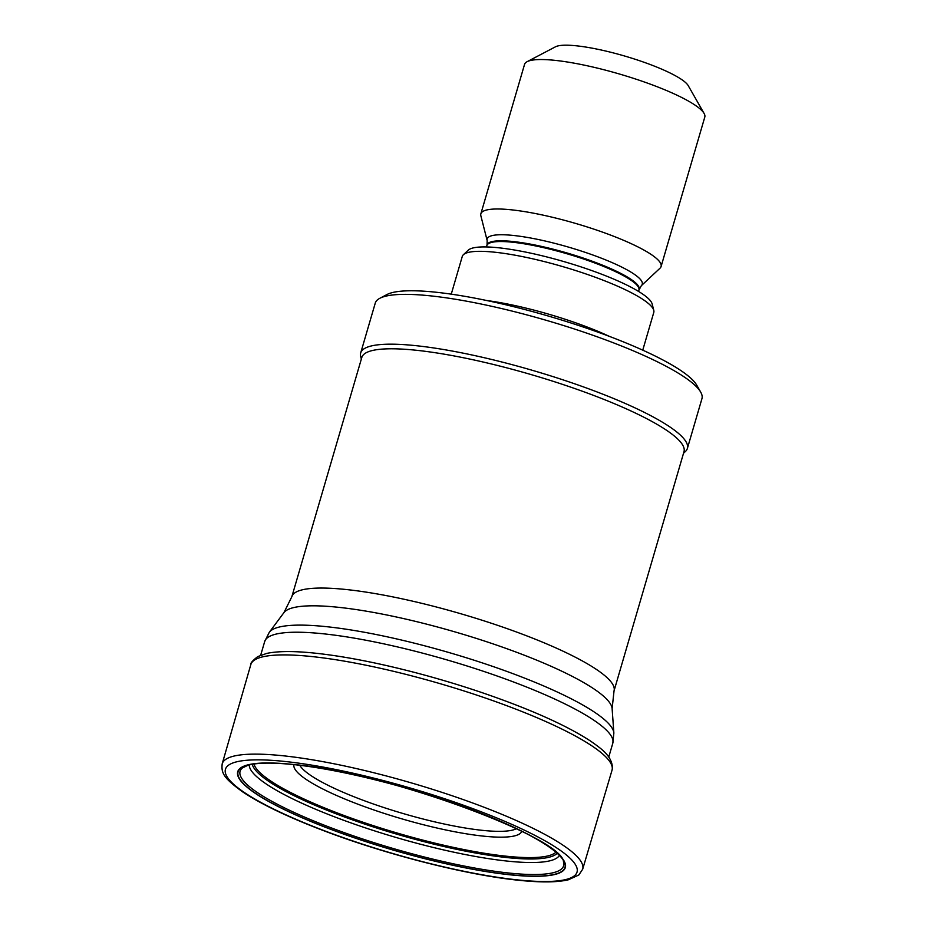 <?xml version="1.0" encoding="UTF-8"?>
<svg xmlns="http://www.w3.org/2000/svg" width="927" height="927" viewBox="0 0 927 927"><rect width="100%" height="100%" fill="white"/><g stroke="black" fill="none" stroke-linecap="round" stroke-linejoin="round"><path stroke-width="1.39" d="M361.82 357.428A167.833 31.043 16.3 0 1 531.623 374.728A167.833 31.043 16.3 0 1 683.999 451.634L614.033 690.893A167.833 31.043 16.3 0 0 461.658 613.998A167.833 31.043 16.3 0 0 291.854 596.687L361.82 357.428M361.345 359.05L360.696 356.501A170.186 31.483 16.3 0 1 360.696 352.932A170.186 31.483 16.3 0 1 532.874 370.476A170.186 31.483 16.3 0 1 687.37 448.459A170.186 31.483 16.3 0 1 685.447 451.461L683.523 453.257M360.696 352.932L375.261 303.117A170.186 31.483 16.3 0 1 379.838 298.285A170.186 31.483 16.3 0 1 547.44 320.661A170.186 31.483 16.3 0 1 700.685 392.098A170.186 31.483 16.3 0 1 701.948 398.645L687.37 448.459M379.838 298.285L386.93 294.554A164.311 30.394 16.3 0 1 548.749 316.165A164.311 30.394 16.3 0 1 696.722 385.145L700.685 392.098M486.617 300.51A99.757 18.459 16.3 0 1 609.526 336.443M451.252 294.16L462.272 256.455A99.757 18.459 16.3 0 1 463.407 254.693A99.757 18.459 16.3 0 1 563.21 266.744A99.757 18.459 16.3 0 1 653.778 310.36A99.757 18.459 16.3 0 1 653.778 312.457L642.747 350.163M463.407 254.693L468.239 250.174A96.373 17.833 16.3 0 1 564.647 261.808A96.373 17.833 16.3 0 1 652.144 303.952L653.778 310.36M480.858 215.782A93.894 17.37 16.3 0 1 480.858 213.824A93.894 17.37 16.3 0 1 575.852 223.5A93.894 17.37 16.3 0 1 661.09 266.524A93.894 17.37 16.3 0 1 660.036 268.181L641.345 285.678A80.8 14.948 16.3 0 0 568.911 247.231A80.8 14.948 16.3 0 0 487.173 240.591L480.858 215.782M480.858 213.824L524.555 64.369A93.894 17.37 16.3 0 1 527.081 61.703A93.894 17.37 16.3 0 1 619.549 74.044A93.894 17.37 16.3 0 1 704.103 113.465A93.894 17.37 16.3 0 1 704.798 117.069L661.09 266.524M527.081 61.703L555.458 46.813A70.417 13.024 16.3 0 1 624.81 56.072A70.417 13.024 16.3 0 1 688.216 85.632L704.103 113.465M318.297 657.289A188.169 34.809 -163.7 0 0 250.811 664.624L222.202 763.802A187.787 34.739 -163.7 0 1 283.222 755.783A187.787 34.739 -163.7 0 1 481.252 806.177A187.787 34.739 -163.7 0 1 582.677 869.213L612.017 770.244A188.169 34.809 -163.7 0 0 514.149 708.495A188.169 34.809 -163.7 0 0 318.297 657.289M284.091 761.38A183.164 33.882 -163.7 0 0 269.792 807.116A183.164 33.882 -163.7 0 0 518.367 879.978A183.164 33.882 -163.7 0 0 532.654 834.23A183.164 33.882 -163.7 0 0 284.091 761.38M290.858 764.23A170.649 31.564 -163.7 0 0 280.475 807.707A170.649 31.564 -163.7 0 0 512.214 875.03A170.649 31.564 -163.7 0 0 522.585 831.554A170.649 31.564 -163.7 0 0 290.858 764.23M291.043 764.312A170.29 31.495 -163.7 0 0 280.777 807.718A170.29 31.495 -163.7 0 0 512.04 874.891A170.29 31.495 -163.7 0 0 522.295 831.484A170.29 31.495 -163.7 0 0 291.043 764.312M242.329 767.996A168.517 31.17 -163.7 0 0 323.963 825.065A168.517 31.17 -163.7 0 0 511.38 873.292A168.517 31.17 -163.7 0 0 563.465 861.913C563.848 838.008 383.315 770.905 291.263 764.358C270.742 762.423 256.211 762.759 247.66 765.389L242.329 767.996M249.259 764.937A161.704 29.907 -163.7 0 0 342.086 819.688A161.704 29.907 -163.7 0 0 510.14 861.38A161.704 29.907 -163.7 0 0 559.271 855.598M252.271 764.3A159.629 29.525 -163.7 0 0 347.509 818.066A159.629 29.525 -163.7 0 0 509.734 857.857A159.629 29.525 -163.7 0 0 557.081 853.431M253.975 764.022A158.193 29.258 -163.7 0 0 348.911 817.278A158.193 29.258 -163.7 0 0 509.213 856.502A158.193 29.258 -163.7 0 0 555.806 852.284M293.94 764.636A118.702 21.958 -163.7 0 0 363.222 806.177A118.702 21.958 -163.7 0 0 490.568 836.768A118.702 21.958 -163.7 0 0 521.797 831.264M299.803 765.308A114.902 21.251 -163.7 0 0 375.47 804.717A114.902 21.251 -163.7 0 0 489.653 830.986A114.902 21.251 -163.7 0 0 516.49 828.668M612.017 770.244L612.446 767.985C612.11 755.772 600.65 748.228 590.603 741.102C566.281 725.238 529.954 709.039 481.646 692.504A184.322 34.102 -163.7 0 0 402.515 669.364A184.322 34.102 -163.7 0 0 321.866 653.941M264.682 641.542A181.333 33.546 16.3 0 1 448.135 660.244A181.333 33.546 16.3 0 1 612.77 743.327L613.859 733.048A179.919 33.279 16.3 0 0 450.279 652.921A179.919 33.279 16.3 0 0 269.293 632.295L264.682 641.542L260.684 655.215M269.293 632.295L283.917 612.654A171.379 31.703 16.3 0 1 456.304 632.295A171.379 31.703 16.3 0 1 612.121 708.622L613.859 733.048M486.339 246.941L486.837 245.609A79.224 14.658 16.3 0 1 567 253.778A79.224 14.658 16.3 0 1 638.923 290.081L641.345 285.678M486.837 245.609L487.057 244.867A79.224 14.658 16.3 0 1 567.208 253.036A79.224 14.658 16.3 0 1 639.132 289.34M402.515 669.375C372.55 661.994 345.62 656.849 321.727 653.917C297.509 650.974 279.189 650.8 266.791 653.396L257.822 656.559C252.677 660.511 250.336 663.199 250.811 664.624M582.677 869.213L578.854 874.972L568.378 879.781C557.301 882.411 540.893 882.585 519.143 880.314C466.582 875.1 385.006 854.288 322.017 830.047C287.069 816.652 260.499 803.86 242.329 791.646C224.056 778.286 221.055 773.361 222.202 763.802M608.772 757L612.77 743.327M283.917 612.654L291.854 596.687M612.121 708.622L614.033 690.893M638.633 291.472L638.923 290.081M487.057 244.867L487.173 240.591"/></g></svg>
